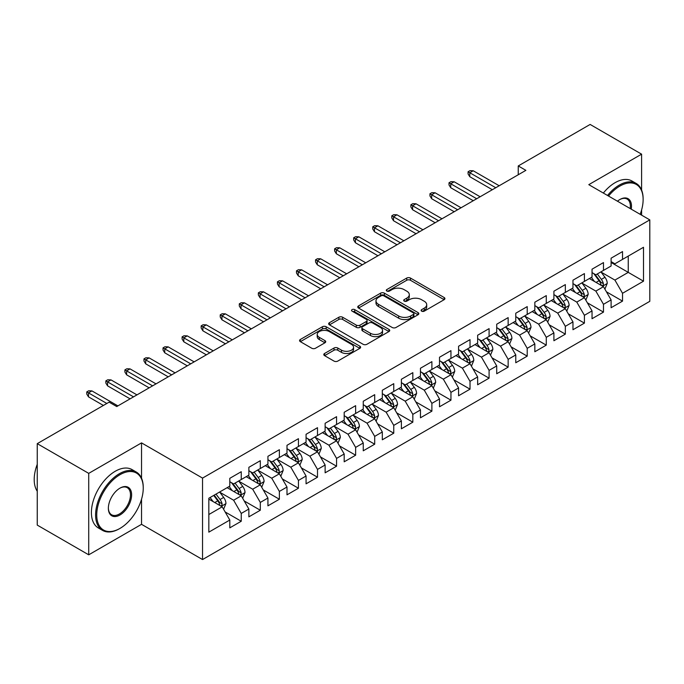 <?xml version="1.0" encoding="UTF-8"?>
<svg xmlns="http://www.w3.org/2000/svg" width="684" height="684" viewBox="0 0 684 684"><rect width="100%" height="100%" fill="white"/><g stroke="black" fill="none" stroke-linecap="round" stroke-linejoin="round"><path stroke-width="1.03" d="M421.652 311.16A1.855 1.069 0 0 0 424.268 311.16L444.155 299.678A2.651 1.53 0 0 0 444.925 298.6A2.651 1.53 0 0 0 444.155 297.514L410.468 278.072A2.651 1.53 0 0 0 406.724 278.072L386.845 289.546A1.855 1.069 0 0 0 386.298 290.307A1.855 1.069 0 0 0 386.845 291.059A1.855 1.069 0 0 0 389.461 291.059L392.035 289.58A8.464 4.891 0 0 1 404.013 289.58L406.818 291.196A8.464 4.891 0 0 1 409.297 294.65A8.464 4.891 0 0 1 406.818 298.113L404.244 299.601A1.855 1.069 0 0 0 403.705 300.353A1.855 1.069 0 0 0 404.244 301.105A1.855 1.069 0 0 0 406.869 301.105L409.442 299.626A8.464 4.891 0 0 1 421.412 299.626L424.225 301.242A8.464 4.891 0 0 1 426.705 304.705A8.464 4.891 0 0 1 424.225 308.159L421.652 309.647A1.855 1.069 0 0 0 421.105 310.399A1.855 1.069 0 0 0 421.652 311.16L421.652 309.647M324.575 353.483A2.651 1.53 0 0 0 323.797 354.56A2.651 1.53 0 0 0 324.575 355.646L334.023 361.101A2.651 1.53 0 0 0 337.768 361.101L359.852 348.353A2.651 1.53 0 0 0 360.622 347.267A2.651 1.53 0 0 0 359.852 346.189L326.165 326.738A2.651 1.53 0 0 0 322.421 326.738L300.336 339.486A2.651 1.53 0 0 0 299.566 340.572A2.651 1.53 0 0 0 300.336 341.649L311.759 348.242A2.651 1.53 0 0 0 315.495 348.242L324.951 342.787A2.651 1.53 0 0 0 325.721 341.709A2.651 1.53 0 0 0 324.951 340.623L319.291 337.357A7.079 4.087 0 0 1 317.214 334.467A7.079 4.087 0 0 1 321.583 330.688A7.079 4.087 0 0 1 329.295 331.578L351.473 344.377A7.079 4.087 0 0 1 353.551 347.267A7.079 4.087 0 0 1 349.173 351.046A7.079 4.087 0 0 1 341.461 350.157L337.768 348.028A2.651 1.53 0 0 0 334.023 348.028L324.575 353.483L324.575 355.646M141.537 478.193L141.537 442.881L88.723 473.371L37.252 443.651L109.124 402.149L116.75 406.553L525.876 170.35L518.25 165.947L518.25 174.753M141.537 442.881L202.541 478.099L649.8 219.88L649.8 301.328L202.541 559.555L202.541 478.099M641.601 190.049L641.601 154.165L588.796 184.654L649.8 219.88M641.601 154.165L590.13 124.445L518.25 165.947M392.223 327.499A2.651 1.53 0 0 0 395.968 327.499L418.044 314.751A2.651 1.53 0 0 0 418.822 313.665A2.651 1.53 0 0 0 418.044 312.588L384.365 293.145A2.651 1.53 0 0 0 380.62 293.145L358.536 305.893A2.651 1.53 0 0 0 357.766 306.971A2.651 1.53 0 0 0 358.536 308.048L392.223 327.499M352.824 311.553A1.855 1.069 0 0 1 354.705 311.818L354.705 309.621L388.948 329.389A2.651 1.53 0 0 1 389.726 330.466A2.651 1.53 0 0 1 388.948 331.552L366.863 344.3A2.651 1.53 0 0 1 363.127 344.3L329.44 324.849L329.44 322.694A2.651 1.53 0 0 0 328.662 323.771A2.651 1.53 0 0 0 329.44 324.849M329.44 322.694L338.888 317.231A2.651 1.53 0 0 1 342.633 317.231L356.296 325.122A2.651 1.53 0 0 0 360.032 325.122L366.308 321.506A2.651 1.53 0 0 0 367.077 320.42A2.651 1.53 0 0 0 366.308 319.342L352.08 311.126A1.855 1.069 0 0 1 351.542 310.374A1.855 1.069 0 0 1 352.679 309.382A1.855 1.069 0 0 1 354.705 309.621M611.103 262.476L628.254 272.377L628.254 256.09L643.507 247.283L622.534 259.39L622.534 251.575L611.103 258.184L611.103 265.999L603.476 270.402L603.476 262.588L592.036 269.188L592.036 277.003L584.41 281.406L584.41 273.591L572.97 280.192L572.97 288.007L565.343 292.41L565.343 284.595L553.903 291.204L553.903 299.019L546.277 303.422L546.277 295.608L534.837 302.208L534.837 310.023L527.21 314.426L527.21 306.612L515.779 313.221L515.779 321.035L508.152 325.43L508.152 317.615L496.712 324.225L496.712 332.039L489.086 336.442L489.086 328.628L477.646 335.228L477.646 343.043L470.019 347.446L470.019 339.632L458.579 346.241L458.579 354.055L450.953 358.459L450.953 350.644L439.513 357.245L439.513 365.059L431.886 369.463L431.886 361.648L420.455 368.248L420.455 376.063L412.828 380.466L412.828 372.652L401.388 379.261L401.388 387.076L393.762 391.479L393.762 383.664L382.322 390.265L382.322 398.079L374.695 402.483L374.695 394.668L363.255 401.269L363.255 409.083L355.629 413.487L355.629 405.672L344.189 412.281L344.189 420.096L336.571 424.499L336.571 416.684L325.131 423.285L325.131 431.1L317.504 435.503L317.504 427.688L306.064 434.289L306.064 442.112L298.438 446.507L298.438 438.692L286.998 445.301L286.998 453.116L279.371 457.519L279.371 449.704L267.931 456.305L267.931 464.12L260.305 468.523L260.305 460.708L248.865 467.317L248.865 475.132L241.247 479.535L241.247 471.712L229.807 478.321L229.807 486.136L208.834 498.243L208.834 532.143L229.807 520.037L222.18 506.827L208.834 499.123M643.507 247.283L643.507 281.184L622.534 293.291L614.907 280.089L601.091 272.104M606.426 291.812L622.534 301.114L622.534 293.291M622.534 301.114L611.103 307.714L611.103 299.9L603.476 304.303L595.849 291.093L582.024 283.116M587.359 302.815L603.476 312.118L603.476 304.303M603.476 312.118L592.036 318.718L592.036 310.904L584.41 315.307L576.783 302.097L562.958 294.12M568.301 313.819L584.41 323.122L584.41 315.307M584.41 323.122L572.97 329.731L572.97 321.916L565.343 326.319L557.716 313.11L543.891 305.124M549.235 324.832L565.343 334.134L565.343 326.319M565.343 334.134L553.903 340.735L553.903 332.92L546.277 337.323L538.65 324.113L524.833 316.136M530.168 335.835L546.277 345.138L546.277 337.323M546.277 345.138L534.837 351.738L534.837 343.924L527.21 348.327L519.592 335.117L505.767 327.14M511.102 346.839L527.21 356.142L527.21 348.327M527.21 356.142L515.779 362.751L515.779 354.936L508.152 359.339L500.526 346.13L486.7 338.144M492.035 357.852L508.152 367.154L508.152 359.339M508.152 367.154L496.712 373.755L496.712 365.94L489.086 370.343L481.459 357.133L467.634 349.156M472.977 368.856L489.086 378.158L489.086 370.343M489.086 378.158L477.646 384.759L477.646 376.944L470.019 381.347L462.393 368.137L448.576 360.16M453.911 379.868L470.019 389.162L470.019 381.347M470.019 389.162L458.579 395.771L458.579 387.956L450.953 392.359L443.326 379.15L429.509 371.164M434.844 390.872L450.953 400.174L450.953 392.359M450.953 400.174L439.513 406.775L439.513 398.96L431.886 403.363L424.268 390.154L410.443 382.176M415.778 401.876L431.886 411.178L431.886 403.363M431.886 411.178L420.455 417.787L420.455 409.964L412.828 414.367L405.202 401.166L391.376 393.18M396.72 412.888L412.828 422.182L412.828 414.367M412.828 422.182L401.388 428.791L401.388 420.976L393.762 425.38L386.135 412.17L372.31 404.193M377.654 423.892L393.762 433.194L393.762 425.38M393.762 433.194L382.322 439.795L382.322 431.98L374.695 436.383L367.069 423.174L353.252 415.197M358.587 434.896L374.695 444.198L374.695 436.383M374.695 444.198L363.255 450.807L363.255 442.993L355.629 447.387L348.002 434.186L334.185 426.2M339.521 445.908L355.629 455.211L355.629 447.387M355.629 455.211L344.189 461.811L344.189 453.996L336.571 458.4L328.944 445.19L315.119 437.213M320.454 456.912L336.571 466.214L336.571 458.4M336.571 466.214L325.131 472.815L325.131 465L317.504 469.404L309.878 456.194L296.052 448.217M301.396 467.916L317.504 477.218L317.504 469.404M317.504 477.218L306.064 483.827L306.064 476.013L298.438 480.416L290.811 467.206L276.986 459.221M282.33 478.928L298.438 488.231L298.438 480.416M298.438 488.231L286.998 494.831L286.998 487.017L279.371 491.42L271.745 478.21L257.928 470.233M263.263 489.932L279.371 499.234L279.371 491.42M279.371 499.234L267.931 505.835L267.931 498.02L260.305 502.424L252.678 489.214L238.861 481.237M244.197 500.944L260.305 510.238L260.305 502.424M260.305 510.238L248.865 516.847L248.865 509.033L241.247 513.436L233.62 500.226L219.795 492.241M225.13 511.948L241.247 521.251L241.247 513.436M241.247 521.251L229.807 527.851L229.807 520.037M229.807 481.733L233.62 483.93L241.247 479.535M208.834 514.53L222.18 506.827M248.865 470.729L252.678 472.926L260.305 468.523M233.62 500.226L241.247 495.823L227.131 487.675M248.865 509.033L241.247 495.823M267.931 459.716L271.745 461.922L279.371 457.519M252.678 489.214L260.305 484.811L246.197 476.671M267.931 498.02L260.305 484.811M286.998 448.713L290.811 450.91L298.438 446.507M271.745 478.21L279.371 473.807L265.264 465.659M286.998 487.017L279.371 473.807M306.064 437.709L309.878 439.906L317.504 435.503M290.811 467.206L298.438 462.803L284.33 454.655M306.064 476.013L298.438 462.803M325.131 426.696L328.944 428.902L336.571 424.499M309.878 456.194L317.504 451.791L303.397 443.651M325.131 465L317.504 451.791M344.189 415.692L348.002 417.89L355.629 413.487M328.944 445.19L336.571 440.787L322.455 432.639M344.189 453.996L336.571 440.787M363.255 404.68L367.069 406.886L374.695 402.483M348.002 434.186L355.629 429.783L341.521 421.635M363.255 442.993L355.629 429.783M382.322 393.676L386.135 395.882L393.762 391.479M367.069 423.174L374.695 418.77L360.588 410.631M382.322 431.98L374.695 418.77M401.388 382.672L405.202 384.87L412.828 380.466M386.135 412.17L393.762 407.767L379.654 399.618M401.388 420.976L393.762 407.767M420.455 371.66L424.268 373.866L431.886 369.463M405.202 401.166L412.828 396.763L398.721 388.615M420.455 409.964L412.828 396.763M439.513 360.656L443.326 362.862L450.953 358.459M424.268 390.154L431.886 385.75L417.779 377.611M439.513 398.96L431.886 385.75M458.579 349.652L462.393 351.85L470.019 347.446M443.326 379.15L450.953 374.747L436.845 366.598M458.579 387.956L450.953 374.747M477.646 338.64L481.459 340.846L489.086 336.442M462.393 368.137L470.019 363.743L455.912 355.594M477.646 376.944L470.019 363.743M496.712 327.636L500.526 329.833L508.152 325.43M481.459 357.133L489.086 352.73L474.978 344.591M496.712 365.94L489.086 352.73M515.779 316.632L519.592 318.829L527.21 314.426M500.526 346.13L508.152 341.726L494.045 333.578M515.779 354.936L508.152 341.726M534.837 305.62L538.65 307.826L546.277 303.422M519.592 335.117L527.21 330.714L513.103 322.574M534.837 343.924L527.21 330.714M553.903 294.616L557.716 296.813L565.343 292.41M538.65 324.113L546.277 319.71L532.169 311.562M553.903 332.92L546.277 319.71M572.97 283.612L576.783 285.809L584.41 281.406M557.716 313.11L565.343 308.706L551.236 300.558M572.97 321.916L565.343 308.706M592.036 272.6L595.849 274.806L603.476 270.402M576.783 302.097L584.41 297.694L570.302 289.554M592.036 310.904L584.41 297.694M611.103 261.596L614.907 263.793L622.534 259.39M595.849 291.093L603.476 286.69L589.369 278.542M611.103 299.9L603.476 286.69M37.252 443.651L37.252 525.098L88.723 554.818L141.537 524.329L202.541 559.555M88.723 473.371L88.723 554.818M641.601 215.144L641.601 209.962M614.907 280.089L628.254 272.377L643.507 281.184M141.537 524.329L141.537 499.234M422.387 311.417L424.225 310.356A8.464 4.891 0 0 0 426.705 306.902L426.705 304.705M409.297 294.65L409.297 296.856A8.464 4.891 0 0 1 406.818 300.31L404.988 301.37M444.113 299.695L410.468 280.269A2.651 1.53 0 0 0 406.724 280.269L387.58 291.324M418.009 314.768L384.365 295.343A2.651 1.53 0 0 0 380.62 295.343L358.57 308.074M413.367 314.426A1.855 1.069 0 0 0 413.914 313.665A1.855 1.069 0 0 0 413.367 312.913L383.801 295.839A1.855 1.069 0 0 0 381.185 295.839L378.466 297.412A8.464 4.891 0 0 0 375.986 300.866A8.464 4.891 0 0 0 378.466 304.32L398.678 315.991A8.464 4.891 0 0 0 410.656 315.991L413.367 314.426L413.367 316.624A1.855 1.069 0 0 0 413.914 315.871L413.914 313.665M375.986 300.866L375.986 303.063A8.464 4.891 0 0 0 378.466 306.526L378.466 304.32M413.367 316.624L410.656 318.197A8.464 4.891 0 0 1 398.678 318.197L378.466 306.526M329.474 324.874L338.888 319.437L338.888 317.231M367.077 320.42L367.077 322.626A2.651 1.53 0 0 1 366.308 323.703L360.032 327.32A2.651 1.53 0 0 1 356.296 327.32L342.633 319.437A2.651 1.53 0 0 0 338.888 319.437M354.705 311.818L388.914 331.569M370.471 333.305A7.079 4.087 0 0 0 378.184 334.194A7.079 4.087 0 0 0 382.553 330.415A7.079 4.087 0 0 0 380.484 327.525L372.669 323.01A2.651 1.53 0 0 0 368.924 323.01L362.657 326.636A2.651 1.53 0 0 0 361.879 327.713A2.651 1.53 0 0 0 362.657 328.799L370.471 333.305L370.471 335.511A7.079 4.087 0 0 0 378.184 336.391A7.079 4.087 0 0 0 382.553 332.621L382.553 330.415M361.879 327.713L361.879 329.919A2.651 1.53 0 0 0 362.657 330.996L362.657 328.799M370.471 335.511L362.657 330.996M353.551 347.267L353.551 349.473A7.079 4.087 0 0 1 349.173 353.243A7.079 4.087 0 0 1 341.461 352.363L337.768 350.225A2.651 1.53 0 0 0 334.023 350.225L324.609 355.663M317.214 334.467L317.214 336.665A7.079 4.087 0 0 0 319.291 339.555L319.291 337.357M324.909 342.804L319.291 339.555M359.81 348.37L326.165 328.944A2.651 1.53 0 0 0 322.421 328.944L300.379 341.675M604.887 289.135L607.247 283.364A7.148 4.121 -120 0 0 604.964 277.285L600.92 271.873M594.464 281.492L591.386 277.379M589.941 278.884L589.591 278.414M602.125 285.912L603.237 284.92L603.391 283.672A7.148 4.121 -120 0 0 601.347 279.371L597.294 273.968M594.986 274.301L599.988 280.979A3.642 2.103 60 0 1 600.646 282.09L603.391 283.672M593.729 273.574L599.056 280.697A7.148 4.121 60 0 1 601.099 284.989L601.245 285.408M495.755 187.741L469.788 172.744L469.788 176.711L468.078 173.958L468.078 171.752L469.788 172.744L473.225 170.769L499.192 185.757M469.788 176.711L492.326 189.716M468.078 171.752L469.985 170.658L473.225 170.769M585.82 300.139L588.18 294.377A7.148 4.121 -120 0 0 585.906 288.289L581.853 282.885M575.398 292.495L572.32 288.383M570.884 289.888L570.533 289.418M583.059 296.916L584.17 295.924L584.324 294.676A7.148 4.121 -120 0 0 582.281 290.384L578.228 284.971M575.919 285.313L580.921 291.991A3.642 2.103 60 0 1 581.58 293.094L584.324 294.676M574.663 284.587L579.989 291.7A7.148 4.121 60 0 1 582.041 296.001L582.178 296.411M566.754 311.152L569.114 305.38A7.148 4.121 -120 0 0 566.839 299.293L562.787 293.889M556.331 303.499L553.253 299.395M551.817 300.892L551.466 300.43M564.001 307.928L565.104 306.928L565.258 305.688A7.148 4.121 -120 0 0 563.214 301.387L559.161 295.984M556.853 296.317L561.855 302.995A3.642 2.103 60 0 1 562.513 304.098L565.258 305.688M555.596 295.591L560.931 302.704A7.148 4.121 60 0 1 562.975 307.005L563.12 307.415M476.688 198.745L450.73 183.757L450.73 187.715L449.012 184.962L449.012 182.765L450.73 183.757L454.159 181.773L480.125 196.761M450.73 187.715L473.26 200.728M449.012 182.765L450.918 181.662L454.159 181.773M457.63 209.749L431.664 194.76L431.664 198.719L429.945 195.975L429.945 193.769L431.664 194.76L435.092 192.777L461.059 207.774M431.664 198.719L454.193 211.732M429.945 193.769L431.852 192.666L435.092 192.777M640.173 214.323A32.892 18.99 120 0 0 643.131 199.514A32.892 18.99 120 0 0 619.866 186.091A32.892 18.99 120 0 0 608.521 196.052M607.529 195.479A33.704 19.46 -60 0 1 619.294 185.099A33.704 19.46 -60 0 1 636.146 183.423A33.704 19.46 -60 0 1 643.131 198.856A33.704 19.46 -60 0 1 643.122 199.189M617.455 201.199A16.45 9.499 -60 0 1 619.866 199.514L619.866 199.514A16.45 9.499 -60 0 1 631.246 209.167M630.186 208.552A15.638 9.029 120 0 0 627.117 199.07A15.638 9.029 120 0 0 619.576 199.685M603.339 193.05A33.704 19.46 -60 0 1 615.104 182.671A33.704 19.46 -60 0 1 631.956 181.003L636.146 183.423M119.418 528.732L119.991 528.399A32.892 18.99 120 0 0 143.247 488.119A32.892 18.99 120 0 0 119.991 474.687A32.892 18.99 120 0 0 96.735 514.975A32.892 18.99 120 0 0 119.991 528.399L119.418 528.732A33.704 19.46 -60 0 1 102.566 530.399A33.704 19.46 -60 0 1 97.402 503.398A33.704 19.46 -60 0 1 119.418 473.696A33.704 19.46 -60 0 1 136.27 472.028A33.704 19.46 -60 0 1 143.247 487.453A33.704 19.46 -60 0 1 143.247 487.786M119.991 488.119L119.991 488.119A16.45 9.499 -60 0 1 131.619 494.831A16.45 9.499 -60 0 1 119.991 514.975A16.45 9.499 -60 0 1 108.363 508.263A16.45 9.499 -60 0 1 119.991 488.119L119.991 488.119M108.363 507.921A15.638 9.029 120 0 0 111.603 514.761A15.638 9.029 120 0 0 119.418 513.983A15.638 9.029 120 0 0 129.635 500.201A15.638 9.029 120 0 0 127.241 487.675A15.638 9.029 120 0 0 119.7 488.291M37.252 491.24A33.704 19.46 -60 0 1 37.252 464.299M102.566 530.399L98.376 527.98A33.704 19.46 -60 0 1 93.212 500.979A33.704 19.46 -60 0 1 115.228 471.276A33.704 19.46 -60 0 1 132.072 469.609L136.27 472.028M547.687 322.155L550.056 316.384A7.148 4.121 -120 0 0 547.773 310.305L543.72 304.893M537.265 314.512L534.187 310.399M532.75 311.904L532.4 311.434M544.934 318.932L546.037 317.94L546.191 316.692A7.148 4.121 -120 0 0 544.148 312.391L540.104 306.988M537.786 307.321L542.788 313.999A3.642 2.103 60 0 1 543.455 315.11L546.191 316.692M536.53 306.603L541.865 313.717A7.148 4.121 60 0 1 543.908 318.009L544.054 318.428M528.621 333.159L530.989 327.397A7.148 4.121 -120 0 0 528.706 321.309L524.654 315.905M518.207 325.516L515.129 321.403M513.684 322.908L513.333 322.438M525.868 329.944L526.971 328.944L527.133 327.696A7.148 4.121 -120 0 0 525.09 323.404L521.037 317.992M518.72 318.334L523.73 325.011A3.642 2.103 60 0 1 524.389 326.114L527.133 327.696M517.463 317.607L522.798 324.72A7.148 4.121 60 0 1 524.842 329.021L524.987 329.432M438.564 220.761L412.597 205.764L412.597 209.732L410.879 206.978L410.879 204.773L412.597 205.764L416.026 203.789L441.992 218.777M412.597 209.732L435.135 222.736M410.879 204.773L412.785 203.678L416.026 203.789M419.497 231.765L393.531 216.777L393.531 220.735L391.812 217.982L391.812 215.785L393.531 216.777L396.959 214.793L422.926 229.781M393.531 220.735L416.069 233.748M391.812 215.785L393.719 214.682L396.959 214.793M509.563 344.172L511.923 338.4A7.148 4.121 -120 0 0 509.64 332.313L505.596 326.909M499.14 336.519L496.062 332.415M494.618 333.912L494.267 333.45M506.801 340.948L507.913 339.948L508.067 338.708A7.148 4.121 -120 0 0 506.023 334.408L501.971 329.004M499.662 329.337L504.664 336.015A3.642 2.103 60 0 1 505.322 337.118L508.067 338.708M498.405 328.611L503.732 335.733A7.148 4.121 60 0 1 505.775 340.025L505.921 340.435M400.431 242.769L374.464 227.781L374.464 231.739L372.754 228.995L372.754 226.789L374.464 227.781L377.901 225.797L403.868 240.794M374.464 231.739L397.002 244.752M372.754 226.789L374.661 225.686L377.901 225.797M490.496 355.176L492.856 349.404A7.148 4.121 -120 0 0 490.582 343.325L486.529 337.913M480.074 347.532L476.996 343.419M475.56 344.924L475.209 344.454M487.735 351.952L488.846 350.96L489 349.712A7.148 4.121 -120 0 0 486.957 345.411L482.904 340.008M480.596 340.341L485.597 347.019A3.642 2.103 60 0 1 486.256 348.13L489 349.712M479.339 339.623L484.665 346.737A7.148 4.121 60 0 1 486.717 351.029L486.854 351.448M381.364 253.781L355.406 238.784L355.406 242.752L353.688 239.998L353.688 237.801L355.406 238.784L358.835 236.809L384.801 251.797M355.406 242.752L377.936 255.756M353.688 237.801L355.594 236.698L358.835 236.809M471.43 366.179L473.79 360.417A7.148 4.121 -120 0 0 471.515 354.329L467.463 348.925M461.007 358.536L457.929 354.423M456.493 355.928L456.142 355.458M468.677 362.965L469.78 361.964L469.934 360.716A7.148 4.121 -120 0 0 467.89 356.424L463.837 351.012M461.529 351.354L466.531 358.031A3.642 2.103 60 0 1 467.189 359.134L469.934 360.716M460.272 350.627L465.607 357.741A7.148 4.121 60 0 1 467.651 362.041L467.796 362.452M452.363 377.192L454.732 371.421A7.148 4.121 -120 0 0 452.449 365.333L448.396 359.929M441.941 369.548L438.863 365.436M437.427 366.932L437.076 366.47M449.61 373.968L450.713 372.977L450.876 371.728A7.148 4.121 -120 0 0 448.824 367.428L444.78 362.024M442.462 362.358L447.464 369.035A3.642 2.103 60 0 1 448.131 370.138L450.876 371.728M441.206 361.631L446.541 368.753A7.148 4.121 60 0 1 448.584 373.045L448.73 373.464M433.297 388.196L435.665 382.424A7.148 4.121 -120 0 0 433.382 376.345L429.338 370.942M422.883 380.552L419.805 376.439M418.36 377.944L418.009 377.474M430.544 384.972L431.647 383.981L431.809 382.732A7.148 4.121 -120 0 0 429.766 378.432L425.713 373.028M423.396 373.37L428.406 380.048A3.642 2.103 60 0 1 429.065 381.15L431.809 382.732M422.148 372.643L427.474 379.757A7.148 4.121 60 0 1 429.518 384.057L429.663 384.468M414.239 399.2L416.599 393.437A7.148 4.121 -120 0 0 414.316 387.349L410.272 381.946M403.817 391.556L400.738 387.452M399.294 388.948L398.943 388.478M411.477 395.985L412.589 394.984L412.743 393.736A7.148 4.121 -120 0 0 410.699 389.444L406.647 384.032M404.338 384.374L409.34 391.051A3.642 2.103 60 0 1 409.998 392.154L412.743 393.736M403.081 383.647L408.408 390.761A7.148 4.121 60 0 1 410.451 395.061L410.597 395.472M395.172 410.212L397.532 404.441A7.148 4.121 -120 0 0 395.258 398.362L391.205 392.949M384.75 402.568L381.672 398.456M380.236 399.952L379.885 399.49M392.411 406.989L393.522 405.997L393.676 404.748A7.148 4.121 -120 0 0 391.633 400.448L387.58 395.044M385.272 395.378L390.273 402.055A3.642 2.103 60 0 1 390.932 403.167L393.676 404.748M384.015 394.651L389.341 401.773A7.148 4.121 60 0 1 391.393 406.065L391.53 406.484M376.106 421.216L378.466 415.453A7.148 4.121 -120 0 0 376.191 409.365L372.139 403.962M365.683 413.572L362.606 409.459M361.169 410.964L360.819 410.494M373.353 417.992L374.456 417.001L374.61 415.752A7.148 4.121 -120 0 0 372.566 411.46L368.514 406.048M366.205 406.39L371.207 413.068A3.642 2.103 60 0 1 371.874 414.171L374.61 415.752M364.948 405.663L370.283 412.777A7.148 4.121 60 0 1 372.327 417.078L372.472 417.488M357.039 432.228L359.408 426.457A7.148 4.121 -120 0 0 357.125 420.369L353.072 414.966M346.626 424.576L343.539 420.472M342.103 421.968L341.752 421.506M354.286 429.005L355.389 428.004L355.552 426.765A7.148 4.121 -120 0 0 353.5 422.464L349.456 417.06M347.139 417.394L352.14 424.071A3.642 2.103 60 0 1 352.807 425.174L355.552 426.765M345.882 416.667L351.217 423.781A7.148 4.121 60 0 1 353.26 428.081L353.406 428.492M362.306 264.785L336.34 249.797L336.34 253.755L334.621 251.002L334.621 248.805L336.34 249.797L339.768 247.813L365.735 262.801M336.34 253.755L358.869 266.769M334.621 248.805L336.528 247.702L339.768 247.813M343.24 275.789L317.273 260.801L317.273 264.768L315.555 262.015L315.555 259.809L317.273 260.801L320.702 258.817L346.668 273.814M317.273 264.768L339.811 277.772M315.555 259.809L317.462 258.714L320.702 258.817M324.173 286.801L298.207 271.804L298.207 275.772L296.488 273.019L296.488 270.821L298.207 271.804L301.644 269.829L327.602 284.818M298.207 275.772L320.745 288.785M296.488 270.821L298.395 269.718L301.644 269.829M305.107 297.805L279.14 282.817L279.14 286.776L277.43 284.022L277.43 281.825L279.14 282.817L282.577 280.833L308.544 295.821M279.14 286.776L301.678 299.789M277.43 281.825L279.337 280.722L282.577 280.833M286.049 308.817L260.082 293.821L260.082 297.788L258.364 295.035L258.364 292.829L260.082 293.821L263.511 291.837L289.477 306.834M260.082 297.788L282.612 310.793M258.364 292.829L260.271 291.735L263.511 291.837M266.982 319.821L241.016 304.833L241.016 308.792L239.297 306.039L239.297 303.841L241.016 304.833L244.444 302.85L270.411 317.838M241.016 308.792L263.545 321.805M239.297 303.841L241.204 302.738L244.444 302.85M247.916 330.825L221.949 315.837L221.949 319.796L220.231 317.051L220.231 314.845L221.949 315.837L225.378 313.853L251.344 328.85M221.949 319.796L244.487 332.809M220.231 314.845L222.138 313.742L225.378 313.853M337.981 443.232L340.341 437.461A7.148 4.121 -120 0 0 338.058 431.382L334.014 425.97M327.559 435.588L324.481 431.476M323.036 432.981L322.686 432.51M335.22 440.009L336.323 439.017L336.485 437.769A7.148 4.121 -120 0 0 334.442 433.468L330.389 428.064M328.081 428.398L333.082 435.075A3.642 2.103 60 0 1 333.741 436.187L336.485 437.769M326.824 427.671L332.15 434.793A7.148 4.121 60 0 1 334.194 439.085L334.339 439.504M228.849 341.838L202.883 326.841L202.883 330.808L201.173 328.055L201.173 325.849L202.883 326.841L206.32 324.866L232.286 339.854M202.883 330.808L225.421 343.813M201.173 325.849L203.08 324.755L206.32 324.866M318.915 454.236L321.275 448.473A7.148 4.121 -120 0 0 318.992 442.386L314.948 436.982M308.493 446.592L305.415 442.48M303.97 443.984L303.628 443.514M316.153 451.012L317.265 450.021L317.419 448.772A7.148 4.121 -120 0 0 315.375 444.48L311.323 439.068M309.014 439.41L314.016 446.088A3.642 2.103 60 0 1 314.674 447.191L317.419 448.772M307.757 438.683L313.084 445.797A7.148 4.121 60 0 1 315.127 450.098L315.273 450.508M209.783 352.841L183.816 337.853L183.816 341.812L182.106 339.059L182.106 336.861L183.816 337.853L187.254 335.87L213.22 350.858M183.816 341.812L206.354 354.825M182.106 336.861L184.013 335.758L187.254 335.87M299.849 465.248L302.208 459.477A7.148 4.121 -120 0 0 299.934 453.389L295.881 447.986M289.426 457.596L286.348 453.492M284.912 454.988L284.561 454.527M297.087 462.025L298.198 461.025L298.352 459.785A7.148 4.121 -120 0 0 296.309 455.484L292.256 450.081M289.948 450.414L294.949 457.092A3.642 2.103 60 0 1 295.608 458.194L298.352 459.785M288.691 449.687L294.017 456.801A7.148 4.121 60 0 1 296.069 461.101L296.215 461.512M190.725 363.845L164.758 348.857L164.758 352.816L163.04 350.071L163.04 347.865L164.758 348.857L168.187 346.873L194.153 361.87M164.758 352.816L187.288 365.829M163.04 347.865L164.947 346.762L168.187 346.873M280.782 476.252L283.15 470.481A7.148 4.121 -120 0 0 280.868 464.402L276.815 458.99M270.36 468.608L267.282 464.496M265.845 466.001L265.495 465.53M278.029 473.029L279.132 472.037L279.286 470.789A7.148 4.121 -120 0 0 277.242 466.488L273.198 461.084M270.881 461.418L275.883 468.095A3.642 2.103 60 0 1 276.55 469.207L279.286 470.789M269.624 460.7L274.959 467.813A7.148 4.121 60 0 1 277.003 472.105L277.148 472.524M171.658 374.858L145.692 359.861L145.692 363.828L143.973 361.075L143.973 358.869L145.692 359.861L149.121 357.886L175.087 372.874M145.692 363.828L168.221 376.833M143.973 358.869L145.88 357.775L149.121 357.886M261.716 487.256L264.084 481.493A7.148 4.121 -120 0 0 261.801 475.406L257.748 470.002M251.302 479.612L248.215 475.5M246.779 477.004L246.428 476.534M258.962 484.041L260.065 483.041L260.228 481.793A7.148 4.121 -120 0 0 258.176 477.5L254.132 472.088M251.815 472.43L256.816 479.108A3.642 2.103 60 0 1 257.483 480.211L260.228 481.793M250.558 471.704L255.893 478.817A7.148 4.121 60 0 1 257.936 483.118L258.082 483.528M152.592 385.861L126.625 370.873L126.625 374.832L124.907 372.079L124.907 369.882L126.625 370.873L130.054 368.89L156.02 383.878M126.625 374.832L149.163 387.845M124.907 369.882L126.814 368.779L130.054 368.89M242.658 498.268L245.017 492.497A7.148 4.121 -120 0 0 242.734 486.409L238.69 481.006M232.235 490.616L229.157 486.512M227.712 488.008L227.362 487.547M239.896 495.045L241.007 494.045L241.161 492.805A7.148 4.121 -120 0 0 239.118 488.504L235.065 483.101M232.757 483.434L237.758 490.112A3.642 2.103 60 0 1 238.417 491.215L241.161 492.805M231.5 482.707L236.826 489.829A7.148 4.121 60 0 1 238.87 494.122L239.015 494.541M133.525 396.865L107.559 381.877L107.559 385.844L105.849 383.091L105.849 380.885L107.559 381.877L110.996 379.894L136.962 394.89M107.559 385.844L130.097 398.849M105.849 380.885L107.756 379.782L110.996 379.894M223.591 509.272L225.951 503.501A7.148 4.121 -120 0 0 223.668 497.422L219.624 492.01M213.169 501.629L210.091 497.516M220.829 506.049L221.941 505.057L222.095 503.809A7.148 4.121 -120 0 0 220.051 499.508L215.999 494.104M214.212 495.139L218.692 501.115A3.642 2.103 60 0 1 219.35 502.227L222.095 503.809M213.716 495.43L217.76 500.833A7.148 4.121 60 0 1 219.803 505.134L219.949 505.544M106.832 403.474L88.492 392.881L88.492 396.848L86.782 394.095L86.782 391.898L88.492 392.881L91.93 390.906L117.896 405.894M88.492 396.848L103.404 405.458M86.782 391.898L88.689 390.795L91.93 390.906M424.225 310.356L424.225 308.159M404.244 301.105L404.244 299.601M406.818 300.31L406.818 298.113M386.845 291.059L386.845 289.546M406.724 280.269L406.724 278.072M410.468 280.269L410.468 278.072M444.155 299.678L444.155 297.514M358.536 308.048L358.536 305.893M380.62 295.343L380.62 293.145M384.365 295.343L384.365 293.145M418.044 314.751L418.044 312.588M398.678 318.197L398.678 315.991M410.656 318.197L410.656 315.991M342.633 319.437L342.633 317.231M356.296 327.32L356.296 325.122M360.032 327.32L360.032 325.122M366.308 323.703L366.308 321.506M388.948 331.552L388.948 329.389M334.023 350.225L334.023 348.028M337.768 350.225L337.768 348.028M341.461 352.363L341.461 350.157M324.951 342.787L324.951 340.623M300.336 341.649L300.336 339.486M322.421 328.944L322.421 326.738M326.165 328.944L326.165 326.738M359.852 348.353L359.852 346.189M602.578 286.177L607.204 283.501M601.347 279.371L604.964 277.285M596.072 282.415L599.056 280.697M583.512 297.181L588.137 294.513M582.281 290.384L585.906 288.289M577.005 293.427L579.989 291.7M564.445 308.185L569.071 305.517M563.214 301.387L566.839 299.293M557.939 304.431L560.931 302.704M545.379 319.197L550.004 316.521M544.148 312.391L547.773 310.305M538.881 315.435L541.865 313.717M526.321 330.201L530.938 327.533M525.09 323.404L528.706 321.309M519.814 326.448L522.798 324.72M507.254 341.205L511.88 338.537M506.023 334.408L509.64 332.313M500.748 337.451L503.732 335.733M488.188 352.217L492.813 349.55M486.957 345.411L490.582 343.325M481.681 348.455L484.665 346.737M469.121 363.221L473.747 360.553M467.89 356.424L471.515 354.329M462.615 359.468L465.607 357.741M450.055 374.225L454.68 371.557M448.824 367.428L452.449 365.333M443.557 370.471L446.541 368.753M430.997 385.237L435.614 382.57M429.766 378.432L433.382 376.345M424.49 381.484L427.474 379.757M411.93 396.241L416.556 393.574M410.699 389.444L414.316 387.349M405.424 392.488L408.408 390.761M392.864 407.245L397.489 404.577M391.633 400.448L395.258 398.362M386.357 403.492L389.341 401.773M373.797 418.257L378.423 415.59M372.566 411.46L376.191 409.365M367.291 414.504L370.283 412.777M354.739 429.261L359.356 426.594M353.5 422.464L357.125 420.369M348.233 425.508L351.217 423.781M335.673 440.274L340.29 437.598M334.442 433.468L338.058 431.382M329.166 436.512L332.15 434.793M316.606 451.278L321.232 448.61M315.375 444.48L318.992 442.386M310.1 447.524L313.084 445.797M297.54 462.281L302.166 459.614M296.309 455.484L299.934 453.389M291.033 458.528L294.017 456.801M278.474 473.294L283.099 470.618M277.242 466.488L280.868 464.402M271.976 469.532L274.959 467.813M259.416 484.298L264.033 481.63M258.176 477.5L261.801 475.406M252.909 480.544L255.893 478.817M240.349 495.301L244.966 492.634M239.118 488.504L242.734 486.409M233.843 491.548L236.826 489.829M221.283 506.314L225.908 503.646M220.051 499.508L223.668 497.422M214.776 502.552L217.76 500.833M643.131 199.514L643.131 198.856M143.247 488.119L143.247 487.453"/></g></svg>
